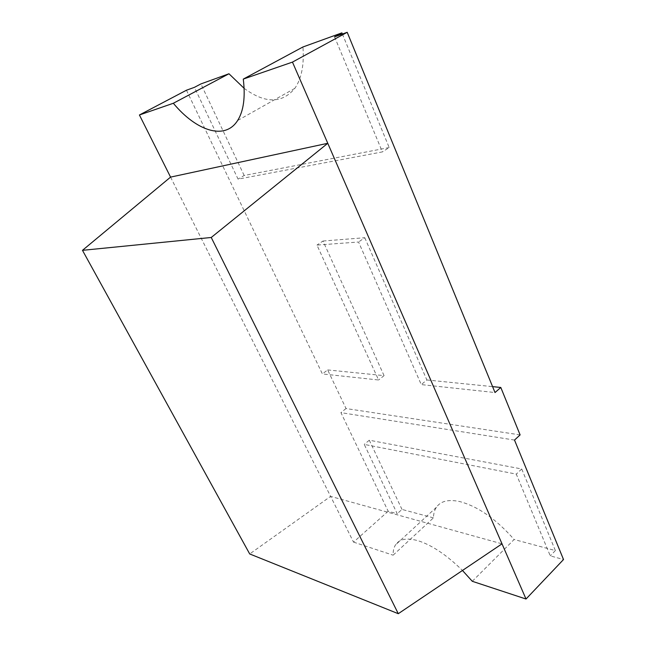 <?xml version="1.0" encoding="UTF-8"?>
<svg xmlns="http://www.w3.org/2000/svg" width="646" height="646" viewBox="0 0 646 646"><rect width="100%" height="100%" fill="white"/><g stroke="black" fill="none" stroke-linecap="round" stroke-linejoin="round"><path stroke-width="0.48" stroke-dasharray="3.23 2.42" d="M472.291 581.295L514.127 539.515C496.29 519.231 478.274 506.609 460.081 501.651C448.623 499.124 440.725 501.005 436.389 507.304C434.516 510.146 433.539 513.667 433.442 517.866L393.123 555.18C393.01 551.054 393.794 547.638 395.473 544.949C399.357 538.99 406.907 537.585 418.115 540.742C432.021 545.159 446.798 555.076 462.463 570.475M514.507 440.071L340.926 412.632L388.165 511.236L397.209 513.723L364.239 444.408L516.291 474.116L550.271 555.875L563.522 559.525M186.452 90.222L322.386 373.937L378.588 379.993L316.96 245.092L358.554 242.008L421.265 384.596L495.006 392.542M334.563 36.854L382.384 151.907L238.067 179.136L194.414 87.347M388.165 511.236L353.532 542.115L330.607 496.386L249.703 553.953M170.568 177.109L330.607 496.386L502.023 543.835M520.111 434.895L346.046 408.547L327.659 369.924L322.386 373.937M346.046 408.547L340.926 412.632M433.442 517.866L401.99 509.428L397.209 513.723M353.532 542.115L393.123 555.18M401.99 509.428L369.286 440.217L521.718 468.964L555.374 550.578L514.127 539.515M555.374 550.578L550.271 555.875M244.115 88.324C265.086 103.699 281.995 103.707 294.834 88.357C301.545 78.723 304.25 64.923 302.95 46.972M369.286 440.217L364.239 444.408M521.718 468.964L516.291 474.116M342.388 34.028L389.199 147.546L382.384 151.907M389.199 147.546L244.164 175.486L238.067 179.136M244.164 175.486L200.898 83.932M327.659 369.924L384.063 375.641L378.588 379.993M384.063 375.641L322.992 241.031L316.96 245.092M322.992 241.031L364.764 237.72L358.554 242.008M364.764 237.72L426.877 379.977L421.265 384.596M426.877 379.977L492.583 386.631M436.389 507.304L395.473 544.949M294.834 88.357L237.607 120.536"/><path stroke-width="0.97" d="M492.583 386.631L500.803 387.471L520.111 434.895L514.507 440.071L563.522 559.525L526.022 599.02L327.772 143.291L211.242 237.478L398.283 613.7L502.023 543.835M398.283 613.7L249.703 553.953L82.478 250.333L170.568 177.109L139.423 114.98L186.452 90.222L194.414 87.347L200.898 83.932L228.967 73.765L244.115 88.324M170.568 177.109L327.772 143.291L292.46 62.105L243.276 79.095L302.95 46.972L341.912 32.865L334.563 36.854L347.201 32.3L495.006 392.542L500.803 387.471M82.478 250.333L211.242 237.478M292.46 62.105L347.201 32.3M139.423 114.98L173.33 103.263L228.967 73.765M462.463 570.475L472.291 581.295L526.022 599.02M243.276 79.095C245.48 97.288 243.59 111.096 237.607 120.536C225.042 140.521 196.521 131.235 173.33 103.263M341.912 32.865L342.388 34.028"/></g></svg>
